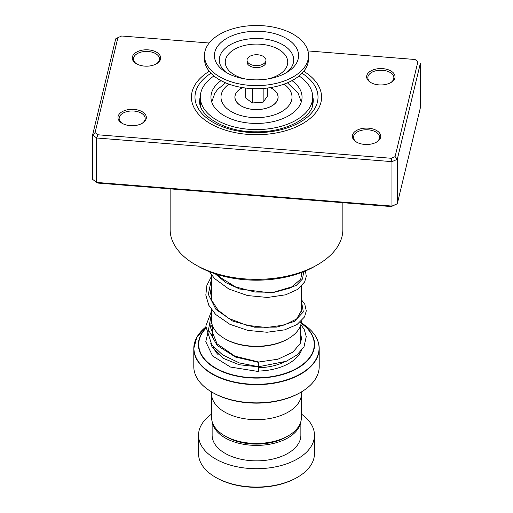 <?xml version="1.0" encoding="UTF-8"?>
<svg xmlns="http://www.w3.org/2000/svg" width="513" height="513" viewBox="0 0 513 513"><rect width="100%" height="100%" fill="white"/><g stroke="black" fill="none" stroke-linecap="round" stroke-linejoin="round"><path stroke-width="0.77" d="M301.413 394.895L301.413 417.505A44.913 25.926 180 0 1 288.255 435.838L286.28 436.98A42.117 24.316 180 0 1 226.72 436.98L224.745 435.845A44.913 25.926 180 0 1 224.745 435.838A44.913 25.926 180 0 1 211.587 417.505L211.587 394.895M288.255 435.838A44.913 25.926 180 0 1 224.745 435.845M288.312 338.657L287.479 339.138A43.81 25.291 180 0 1 225.521 339.138L224.688 338.657A44.99 25.977 0 0 0 288.312 338.657A44.99 25.977 0 0 0 301.477 320.965M300.842 392.253L300.002 392.74A61.522 35.519 180 0 1 212.998 392.74L212.164 392.253A62.701 36.205 0 0 0 300.842 392.253A62.701 36.205 0 0 0 319.201 366.654L319.201 348.462A62.701 36.205 180 0 1 280.496 381.909A62.701 36.205 180 0 1 212.164 374.06A62.701 36.205 180 0 1 193.799 348.462A62.701 36.205 180 0 1 196.614 337.734M301.458 391.894L301.458 393.708A44.958 25.958 180 0 1 273.705 417.685A44.958 25.958 180 0 1 224.707 412.061A44.958 25.958 180 0 1 211.542 393.708L211.542 391.894M212.998 392.74L212.158 392.253A62.701 36.205 0 0 0 212.164 392.253A62.701 36.205 0 0 1 193.799 366.654L193.799 348.462L196.87 337.188L205.745 327.063A62.567 36.122 0 0 0 212.26 373.733A62.567 36.122 0 0 0 300.483 373.881A62.567 36.122 0 0 0 301.253 322.946M211.51 309.672L211.51 320.292A44.99 25.977 0 0 0 224.688 338.657L225.521 339.138M226.72 436.98L224.745 435.838M297.495 477.263L296.655 477.744A56.789 32.787 180 0 1 216.345 477.744L215.505 477.263A57.969 33.467 0 0 0 297.495 477.263A57.969 33.467 0 0 0 314.469 453.595L314.469 435.242A57.969 33.467 0 0 0 301.413 414.081M212.331 422.199A44.368 25.612 0 0 0 225.13 437.897A44.368 25.612 0 0 0 271.524 443.886A44.368 25.612 0 0 0 300.669 422.199M212.132 421.532L212.132 435.242A44.368 25.612 0 0 0 225.13 453.357A44.368 25.612 0 0 0 273.48 458.911A44.368 25.612 0 0 0 300.868 435.242L300.868 421.532M211.587 414.081A57.969 33.467 0 0 0 198.531 435.242A57.969 33.467 0 0 0 215.505 458.911A57.969 33.467 0 0 0 278.687 466.163A57.969 33.467 0 0 0 314.469 435.242M198.531 435.242L198.531 453.595A57.969 33.467 0 0 0 215.505 477.263L216.345 477.744M160.531 59.11A14.197 8.195 180 0 1 156.503 63.785A14.197 8.195 180 0 1 136.426 63.785A14.197 8.195 180 0 1 132.405 56.86A14.197 8.195 180 0 1 148.417 49.87A14.197 8.195 180 0 1 160.531 59.11M156.067 64.022A13.011 7.515 0 0 0 159.357 59.983A13.011 7.515 0 0 0 159.479 58.95A13.011 7.515 0 0 0 147.359 51.454A13.011 7.515 0 0 0 133.572 57.918A13.011 7.515 0 0 0 133.451 58.95A13.011 7.515 0 0 0 136.862 64.022M394.901 77.886A14.197 8.195 180 0 1 390.88 82.555A14.197 8.195 180 0 1 370.803 82.555A14.197 8.195 180 0 1 366.776 75.635A14.197 8.195 180 0 1 382.794 68.639A14.197 8.195 180 0 1 394.901 77.886M390.444 82.798A13.011 7.515 0 0 0 393.734 78.758A13.011 7.515 0 0 0 393.856 77.726A13.011 7.515 0 0 0 381.736 70.23A13.011 7.515 0 0 0 367.949 76.694A13.011 7.515 0 0 0 367.827 77.726A13.011 7.515 0 0 0 371.239 82.798M380.595 137.426A14.197 8.195 180 0 1 376.574 142.095A14.197 8.195 180 0 1 356.497 142.095A14.197 8.195 180 0 1 352.469 135.169A14.197 8.195 180 0 1 368.488 128.179A14.197 8.195 180 0 1 380.595 137.426M376.138 142.338A13.011 7.515 0 0 0 379.428 138.298A13.011 7.515 0 0 0 379.549 137.266A13.011 7.515 0 0 0 367.43 129.77A13.011 7.515 0 0 0 353.643 136.234A13.011 7.515 0 0 0 353.521 137.266A13.011 7.515 0 0 0 356.933 142.338M146.224 118.65A14.197 8.195 180 0 1 142.197 123.319A14.197 8.195 180 0 1 122.12 123.319A14.197 8.195 180 0 1 118.099 116.4A14.197 8.195 180 0 1 134.111 109.404A14.197 8.195 180 0 1 146.224 118.65M141.761 123.562A13.011 7.515 0 0 0 145.051 119.523A13.011 7.515 0 0 0 145.173 118.49A13.011 7.515 0 0 0 133.053 110.994A13.011 7.515 0 0 0 119.266 117.458A13.011 7.515 0 0 0 119.144 118.49A13.011 7.515 0 0 0 122.556 123.562M170.136 188.867L170.136 229.484A86.364 49.864 0 0 0 195.427 264.74A86.364 49.864 0 0 0 317.573 264.74A86.364 49.864 0 0 0 342.049 236.339A86.364 49.864 0 0 0 342.864 229.484L342.864 202.699M320.952 102.305A65.068 37.571 180 0 1 252.018 134.624A65.068 37.571 180 0 1 191.432 97.143A65.068 37.571 180 0 1 192.048 91.981A65.068 37.571 180 0 1 209.278 71.294A65.068 37.571 180 0 0 192.048 91.981A65.068 37.571 180 0 0 191.432 97.143L191.432 97.143A65.068 37.571 180 0 0 252.018 134.624A65.068 37.571 180 0 0 320.952 102.305A65.068 37.571 180 0 0 321.568 97.143A65.068 37.571 180 0 1 320.952 102.305M95.091 132.604L92.616 134.906L92.616 179.345L96.649 182.429L391.964 206.079L397.299 203.751L391.316 206.579L97.945 183.083L96.649 182.429L96.649 137.991L92.616 134.906L115.701 38.834L117.907 37.648L95.091 132.604L97.945 134.784L391.316 158.28L395.093 156.632L417.909 61.682L415.055 59.502L307.935 50.922M395.093 156.632L397.299 159.312L397.299 203.751L420.384 107.679L420.384 63.24L397.299 159.312L391.964 161.646L96.649 137.991L97.945 134.784M391.316 206.579L391.964 206.079L391.964 161.646L391.316 158.28M415.055 59.502L417.909 61.682M209.195 43.015L121.684 36L117.907 37.648M303.722 71.294A65.068 37.571 180 0 1 321.568 97.143L321.568 97.143A65.068 37.571 180 0 0 303.722 71.294M317.573 264.74L315.059 266.189A82.817 47.812 180 0 1 197.941 266.189L195.427 264.74M200.359 105.531L200.301 97.143A56.199 32.447 0 0 0 206.258 111.68A56.199 32.447 0 0 0 269.434 128.718A56.199 32.447 0 0 0 312.699 97.143A56.199 32.447 0 0 0 306.742 82.606A56.199 32.447 0 0 0 299.06 75.956M214.639 93.59L215.223 92.635M312.699 97.143L312.673 105.409M221.026 80.644A45.548 26.298 0 0 0 210.952 97.143A45.548 26.298 0 0 0 215.781 108.923A45.548 26.298 0 0 0 266.984 122.735A45.548 26.298 0 0 0 302.048 97.143A45.548 26.298 0 0 0 297.219 85.357A45.548 26.298 0 0 0 291.974 80.644M213.94 75.956A56.199 32.447 0 0 0 200.301 97.143M258.481 366.32L258.751 362.011L234.826 356.15L217.063 343.832L210.471 327.454L211.536 321.157M210.805 343.447L212.177 347.327L223.02 358.266L239.25 364.749L258.597 366.846L258.744 371.572L230.536 367.071L212.6 355.984L205.784 341.703L208.515 330.154M211.51 311.064L205.79 326.146L211.747 344.774L222.527 354.842L239.308 362.915L258.584 366.75L286.248 361.287L297.053 354.925L304.023 346.724L306.248 336.605L304.247 329.558L300.868 324.594M252.883 65.247A9.465 5.463 0 0 0 265.965 60.194A9.465 5.463 0 0 0 260.117 55.148A9.465 5.463 0 0 0 247.035 60.194A9.465 5.463 0 0 0 252.883 65.247M247.035 60.194L247.035 62.131A9.465 5.463 0 0 0 252.883 67.177A9.465 5.463 0 0 0 265.965 62.131L265.965 60.194M204.443 55.558L204.443 58.649A52.057 30.055 0 0 0 236.596 86.421A52.057 30.055 0 0 0 308.557 58.649L308.557 55.558A52.057 30.055 0 0 0 276.404 27.785A52.057 30.055 0 0 0 204.443 55.558A52.057 30.055 0 0 0 236.596 83.33A52.057 30.055 0 0 0 308.557 55.558M272.595 33.101A42.098 24.303 0 0 0 222.584 41.162A42.098 24.303 0 0 0 224.168 71.121A42.098 24.303 0 0 0 240.405 78.014A42.098 24.303 0 0 0 288.832 71.121A42.098 24.303 0 0 0 272.595 33.101M245.663 88.044L245.663 97.97L252.319 102.972L263.156 102.145L267.337 96.316L267.337 88.044M263.156 102.145L263.156 88.46M252.319 102.972L252.319 88.608M270.345 87.62A21.533 12.434 180 0 1 276.398 101.895A21.533 12.434 180 0 1 274.853 103.645A21.533 12.434 180 0 1 238.147 103.645A21.533 12.434 180 0 1 236.602 92.391A21.533 12.434 180 0 1 242.655 87.62M270.447 87.608A21.623 12.485 180 0 1 271.787 88.313A21.623 12.485 180 0 1 271.787 105.967A21.623 12.485 180 0 1 241.213 105.967A21.623 12.485 180 0 1 242.553 87.608M316.386 337.734A62.701 36.205 180 0 1 319.201 348.462C318.926 338.388 312.776 329.782 300.74 322.645M301.221 323.132A58.11 33.55 180 0 1 295.642 369.347A58.11 33.55 180 0 1 215.409 368.276A58.11 33.55 180 0 1 205.739 328.217M205.751 328.5A57.777 33.358 0 0 0 215.646 368.026A57.777 33.358 0 0 0 295.283 369.161A57.777 33.358 0 0 0 301.189 323.299M300.272 326.287L300.272 342.504A43.772 25.272 180 0 1 300.22 343.742M283.779 362.274A43.772 25.272 180 0 1 258.706 367.75M228.99 84.164A35.525 20.514 0 0 0 231.382 111.648A35.525 20.514 0 0 0 280.329 112.353A35.525 20.514 0 0 0 284.01 84.164M218.423 354.97A43.772 25.272 180 0 1 213.357 346.782M212.395 336.611A46.138 26.638 180 0 1 212.728 336.015M211.811 323.299A57.777 33.358 0 0 0 210.811 324.024M300.272 336.015A46.138 26.638 180 0 1 301.548 338.663M301.355 350.68A46.138 26.638 180 0 1 258.796 371.046M210.856 323.793A58.11 33.55 180 0 1 211.779 323.132M211.747 322.946A62.567 36.122 0 0 0 210.92 323.44L211.747 322.946M200.326 96.194A56.789 32.787 0 0 0 200.25 96.502A56.789 32.787 0 0 0 199.711 101.003C198.204 115.496 225.015 132.399 256.314 131.79C284.721 132.386 310.615 118.465 312.834 104.78L313.289 101.003A56.789 32.787 0 0 0 312.673 96.194M302.01 73.244A61.522 35.519 180 0 1 317.438 102.023A61.522 35.519 180 0 1 248.048 132.322A61.522 35.519 180 0 1 195.562 92.263A61.522 35.519 180 0 1 210.99 73.244M258.86 362.441L235.48 357.029L217.172 345.461L208.464 329.878L211.51 313.462M301.49 301.471L303.324 311.93L294.456 321.388L276.898 327.114L254.615 327.211L232.645 321.048L215.967 309.429L208.349 294.372L211.51 278.687M303.741 271.653L302.503 278.995L296.104 285.587L271.153 292.974L239.667 289.024L225.778 282.625L215.248 273.839M286.812 72.423A37.205 21.482 0 0 0 270.723 40.117A37.205 21.482 0 0 0 227.394 46.593A37.205 21.482 0 0 0 226.188 72.423M267.369 79.04A31.242 18.038 0 0 0 287.735 62.464A31.242 18.038 0 0 0 268.446 45.458A31.242 18.038 0 0 0 227.631 55.231A31.242 18.038 0 0 0 244.554 78.797A31.242 18.038 0 0 0 245.631 79.04M301.49 272.525L301.49 276.693M301.49 286.177L301.49 311.462M301.285 101.933L298.085 93.122L287.44 82.817M225.56 82.817L217.627 89.435L214.928 93.103L211.715 101.933M211.51 274.897L211.51 299.509M212.728 326.287L212.728 337.323M312.936 104.344A5.912 5.912 0 0 0 312.699 103.773M301.49 309.281L301.567 310.391L296.617 318.99L284.189 325.069L266.471 327.525L246.811 325.319L228.888 318.445L218.262 310.365L211.978 300.823L210.49 292.147L211.51 286.459M301.49 274.5L300.746 279.175L290.736 287.851L274.673 292.205L254.999 292.051L235.55 286.908L220.09 277.373L217.243 274.481M258.751 362.011L277.931 359.215L292.878 352.168L300.471 343.184L301.561 338.304L300.272 332.219M212.728 332.328L211.612 334.604M212.267 325.043L210.477 327.179M301.49 299.791L304.805 304.312L306.287 310.884L304.568 316.887L296.989 324.569L284.651 329.859L267.074 332.251L247.875 330.417L229.862 324.306L215.633 314.443L208.785 305.254L205.822 295.084L206.88 285.408L211.51 276.289M305.434 270.96L306.28 276.289L304.645 281.964L297.425 289.505L285.638 294.808L267.485 297.463L247.516 295.559L228.881 289.037L214.498 278.501L209.464 271.736"/></g></svg>
